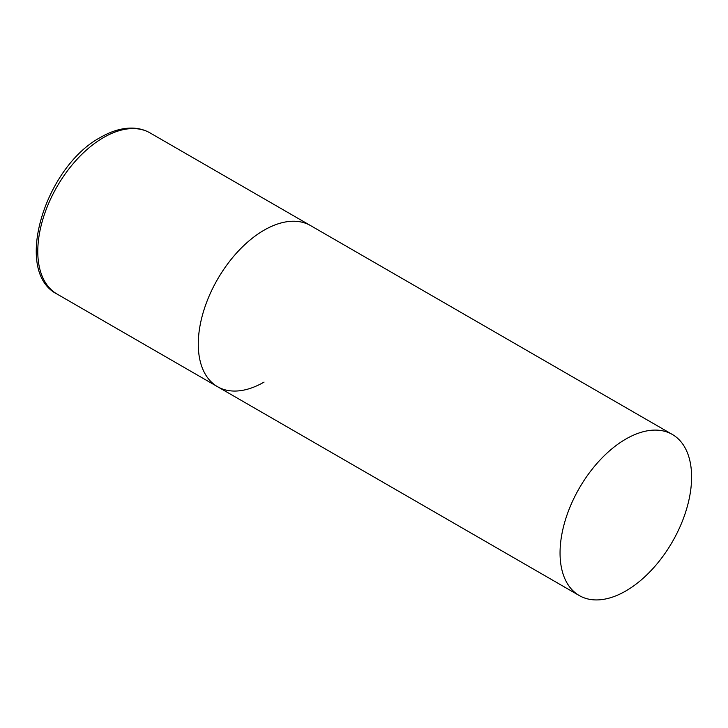 <?xml version="1.0" encoding="UTF-8"?>
<svg xmlns="http://www.w3.org/2000/svg" width="728" height="728" viewBox="0 0 728 728"><rect width="100%" height="100%" fill="white"/><g stroke="black" fill="none" stroke-linecap="round" stroke-linejoin="round"><path stroke-width="1.09" d="M264.055 382.1A93.02 53.708 -60 0 1 217.545 386.704A93.02 53.708 -60 0 1 203.285 312.166A93.02 53.708 -60 0 1 264.055 230.194A93.02 53.708 -60 0 1 310.565 225.589A93.02 53.708 120 0 0 238.884 250.514A93.02 53.708 120 0 0 198.28 344.126A93.02 53.708 120 0 0 217.545 386.704L57.048 294.048A93.02 53.708 -60 0 1 42.788 219.51A93.02 53.708 -60 0 1 103.558 137.537A93.02 53.708 -60 0 1 150.068 132.924C144.763 129.893 138.884 128.283 132.441 128.101C122.213 127.91 111.657 130.967 100.764 137.255C45.2 166.548 12.549 271.617 57.048 294.048M691.6 477.04A93.02 53.708 120 0 0 672.335 434.452A93.02 53.708 120 0 0 600.655 459.377A93.02 53.708 120 0 0 560.05 552.989A93.02 53.708 120 0 0 579.315 595.577A93.02 53.708 120 0 0 650.996 570.652A93.02 53.708 120 0 0 691.6 477.04M672.335 434.452L150.068 132.924M217.545 386.704L579.315 595.577"/></g></svg>
